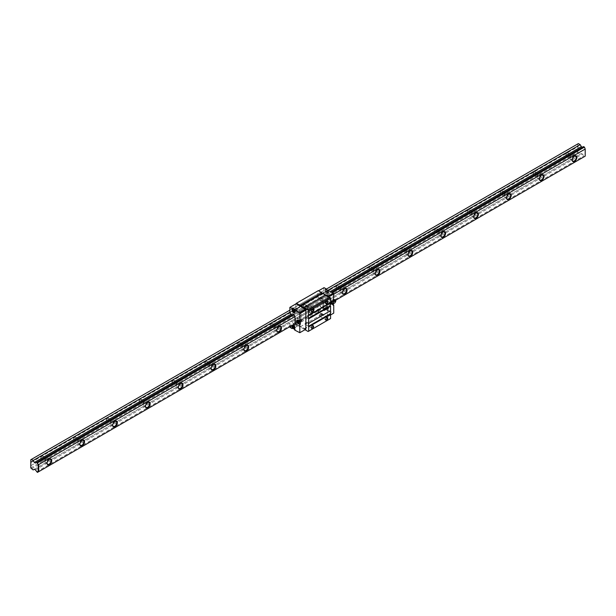 <?xml version="1.0" encoding="UTF-8"?>
<svg xmlns="http://www.w3.org/2000/svg" width="616" height="616" viewBox="0 0 616 616"><rect width="100%" height="100%" fill="white"/><g stroke="black" fill="none" stroke-linecap="round" stroke-linejoin="round"><path stroke-width="0.46" stroke-dasharray="3.08 2.31" d="M31.077 462.447L578.085 146.631L577.816 152.129L578.362 153.076L580.195 154.131L581.342 153.469L582.397 154.077L584.445 156.587L585.2 156.148L585.2 148.417M31.077 465.542L578.085 149.726M534.326 172.026A1.74 1.009 120 0 0 533.194 173.558A1.74 1.009 120 0 0 533.456 174.952A1.74 1.009 120 0 0 535.196 173.943A1.74 1.009 120 0 0 535.196 171.933A1.74 1.009 120 0 0 534.326 172.026M501.509 190.968A1.74 1.009 120 0 0 500.369 192.508A1.74 1.009 120 0 0 500.639 193.901A1.74 1.009 120 0 0 502.379 192.893A1.74 1.009 120 0 0 502.379 190.883A1.74 1.009 120 0 0 501.509 190.968M468.684 209.917A1.74 1.009 120 0 0 467.552 211.457A1.74 1.009 120 0 0 467.813 212.851A1.74 1.009 120 0 0 469.554 211.842A1.74 1.009 120 0 0 469.554 209.833A1.74 1.009 120 0 0 468.684 209.917M435.866 228.867A1.74 1.009 120 0 0 434.727 230.399A1.74 1.009 120 0 0 434.996 231.801A1.74 1.009 120 0 0 436.736 230.792A1.74 1.009 120 0 0 436.736 228.782A1.74 1.009 120 0 0 435.866 228.867M403.041 247.817A1.74 1.009 120 0 0 401.909 249.349A1.74 1.009 120 0 0 402.171 250.743A1.74 1.009 120 0 0 403.911 249.742A1.74 1.009 120 0 0 403.911 247.732A1.74 1.009 120 0 0 403.041 247.817M370.224 266.767A1.74 1.009 120 0 0 369.084 268.299A1.74 1.009 120 0 0 369.354 269.692A1.74 1.009 120 0 0 371.094 268.692A1.74 1.009 120 0 0 371.094 266.682A1.74 1.009 120 0 0 370.224 266.767M337.399 285.716A1.74 1.009 120 0 0 336.267 287.249A1.74 1.009 120 0 0 336.529 288.642A1.74 1.009 120 0 0 338.269 287.641A1.74 1.009 120 0 0 338.269 285.632A1.74 1.009 120 0 0 337.399 285.716M304.581 304.666A1.74 1.009 120 0 0 303.442 306.198A1.74 1.009 120 0 0 303.711 307.592A1.74 1.009 120 0 0 305.451 306.591A1.74 1.009 120 0 0 305.451 304.581A1.74 1.009 120 0 0 304.581 304.666M271.764 323.616A1.74 1.009 120 0 0 270.624 325.148A1.74 1.009 120 0 0 270.894 326.542A1.74 1.009 120 0 0 272.634 325.541A1.74 1.009 120 0 0 272.634 323.531A1.74 1.009 120 0 0 271.764 323.616M238.939 342.565A1.74 1.009 120 0 0 237.799 344.098A1.74 1.009 120 0 0 238.069 345.491A1.74 1.009 120 0 0 239.809 344.49A1.74 1.009 120 0 0 239.809 342.473A1.74 1.009 120 0 0 238.939 342.565M206.121 361.515A1.74 1.009 120 0 0 204.982 363.047A1.74 1.009 120 0 0 205.251 364.441A1.74 1.009 120 0 0 206.991 363.432A1.74 1.009 120 0 0 206.991 361.423A1.74 1.009 120 0 0 206.121 361.515M173.296 380.465A1.74 1.009 120 0 0 172.157 381.997A1.74 1.009 120 0 0 172.426 383.391A1.74 1.009 120 0 0 174.166 382.382A1.74 1.009 120 0 0 174.166 380.372A1.74 1.009 120 0 0 173.296 380.465M140.479 399.407A1.74 1.009 120 0 0 139.339 400.947A1.74 1.009 120 0 0 139.609 402.34A1.74 1.009 120 0 0 141.349 401.332A1.74 1.009 120 0 0 141.349 399.322A1.74 1.009 120 0 0 140.479 399.407M107.654 418.356A1.74 1.009 120 0 0 106.522 419.896A1.74 1.009 120 0 0 106.784 421.29A1.74 1.009 120 0 0 108.524 420.281A1.74 1.009 120 0 0 108.524 418.272A1.74 1.009 120 0 0 107.654 418.356M74.836 437.306A1.74 1.009 120 0 0 73.697 438.838A1.74 1.009 120 0 0 73.966 440.24A1.74 1.009 120 0 0 75.706 439.231A1.74 1.009 120 0 0 75.706 437.221A1.74 1.009 120 0 0 74.836 437.306M42.011 456.256A1.74 1.009 120 0 0 40.879 457.788A1.74 1.009 120 0 0 41.141 459.182A1.74 1.009 120 0 0 42.881 458.181A1.74 1.009 120 0 0 42.881 456.171A1.74 1.009 120 0 0 42.011 456.256M567.151 153.076A1.74 1.009 120 0 0 566.012 154.608A1.74 1.009 120 0 0 566.281 156.002A1.74 1.009 120 0 0 568.021 154.993A1.74 1.009 120 0 0 568.021 152.984A1.74 1.009 120 0 0 567.151 153.076M538.707 174.551A1.74 1.009 -60 0 1 539.577 174.459A1.74 1.009 -60 0 1 539.577 176.469A1.74 1.009 -60 0 1 537.83 177.477A1.74 1.009 -60 0 1 537.568 176.084A1.74 1.009 -60 0 1 538.707 174.551M539.393 178.886A2.903 1.679 -60 0 1 539.385 178.732A2.903 1.679 -60 0 1 541.441 175.183A2.903 1.679 -60 0 1 541.572 175.106M506.93 196.358A2.903 1.679 -60 0 1 504.435 197.428A2.903 1.679 -60 0 1 503.988 195.11A2.903 1.679 -60 0 1 505.882 192.554A2.903 1.679 -60 0 1 507.33 192.408A2.903 1.679 -60 0 1 507.646 195.103M505.882 193.501A1.74 1.009 -60 0 1 506.752 193.409A1.74 1.009 -60 0 1 506.752 195.418A1.74 1.009 -60 0 1 505.012 196.427A1.74 1.009 -60 0 1 504.743 195.033A1.74 1.009 -60 0 1 505.882 193.501M37.43 472.403L584.445 156.587M293.085 323.762L320.982 307.661L321.875 308.177L293.978 324.286L291.938 321.775L319.835 305.667L318.78 305.059L324.794 301.586L317.764 305.644L318.78 305.059L319.835 305.667L321.875 308.177L322.907 307.584L301.024 320.212L301.024 313.113L301.024 320.212L300 320.813L296.897 317.694L318.78 305.059L295.88 318.28L296.897 317.694L297.952 318.303L300 320.813L301.024 320.212L295.01 323.693L335.535 300.292M324.794 301.586L327.897 304.704L321.875 308.177L322.907 307.584L322.907 300.485L301.024 313.113L300 311.334L301.024 313.113L295.01 316.593L333.733 294.232M311.965 313.036A3.288 1.902 -60 0 1 309.64 311.688A3.288 1.902 -60 0 1 311.965 307.669A3.288 1.902 -60 0 1 314.291 309.009A3.288 1.902 -60 0 1 311.965 313.036M36.537 471.887L583.545 156.064M35.382 469.892L582.397 154.077M34.327 469.284L581.342 153.469M33.179 469.946L580.195 154.131M31.347 468.892L578.362 153.076M30.8 467.944L577.816 152.129M30.8 465.696L577.816 149.881M30.8 461.977L577.816 146.154L578.085 146.631M30.8 459.728L577.816 143.913L577.816 146.154M578.362 143.597L577.816 143.913M289.866 310.164L326.033 289.281M289.866 312.274L293.154 310.379M293.447 310.21L327.75 290.405M327.897 304.704L322.907 307.584L322.907 300.485L320.982 298.183L319.835 298.845L318.78 298.236L296.897 310.872L295.88 309.116L295.88 303.904L295.88 309.116L296.897 310.872L297.952 311.48L299.099 310.818L300 311.334L299.099 310.818L297.952 311.48L296.897 310.872L290.875 314.345L330.592 291.414M583.545 146.593L35.382 463.07M293.085 314.291L331.647 292.022M328.921 304.111L328.921 297.012L322.907 300.485L321.875 298.706L293.978 314.807L332.548 292.546M572.21 159.937A2.903 1.679 -60 0 1 572.21 159.783A2.903 1.679 -60 0 1 574.258 156.233A2.903 1.679 -60 0 1 574.389 156.156M572.572 158.458A2.903 1.679 -60 0 1 570.077 159.536A2.903 1.679 -60 0 1 569.631 157.211A2.903 1.679 -60 0 1 571.525 154.655A2.903 1.679 -60 0 1 572.972 154.508A2.903 1.679 -60 0 1 573.288 157.203M571.525 155.602A1.74 1.009 -60 0 1 572.395 155.517A1.74 1.009 -60 0 1 572.395 157.527A1.74 1.009 -60 0 1 570.655 158.528A1.74 1.009 -60 0 1 570.385 157.134A1.74 1.009 -60 0 1 571.525 155.602M47.078 463.117A2.903 1.679 -60 0 1 47.07 462.97A2.903 1.679 -60 0 1 49.126 459.413A2.903 1.679 -60 0 1 49.257 459.343M47.432 461.638A2.903 1.679 -60 0 1 44.937 462.716A2.903 1.679 -60 0 1 44.498 460.391A2.903 1.679 -60 0 1 46.392 457.834A2.903 1.679 -60 0 1 47.84 457.696A2.903 1.679 -60 0 1 48.156 460.391M46.392 458.781A1.74 1.009 -60 0 1 47.263 458.697A1.74 1.009 -60 0 1 47.263 460.706A1.74 1.009 -60 0 1 45.522 461.715A1.74 1.009 -60 0 1 45.253 460.314A1.74 1.009 -60 0 1 46.392 458.781M79.895 444.167A2.903 1.679 -60 0 1 79.895 444.02A2.903 1.679 -60 0 1 81.943 440.463A2.903 1.679 -60 0 1 82.082 440.394M80.257 442.688A2.903 1.679 -60 0 1 77.762 443.766A2.903 1.679 -60 0 1 77.316 441.441A2.903 1.679 -60 0 1 79.21 438.885A2.903 1.679 -60 0 1 80.657 438.746A2.903 1.679 -60 0 1 80.973 441.441M79.21 439.832A1.74 1.009 -60 0 1 80.08 439.747A1.74 1.009 -60 0 1 80.08 441.757A1.74 1.009 -60 0 1 78.34 442.765A1.74 1.009 -60 0 1 78.07 441.372A1.74 1.009 -60 0 1 79.21 439.832M112.72 425.217A2.903 1.679 -60 0 1 112.713 425.071A2.903 1.679 -60 0 1 114.769 421.513A2.903 1.679 -60 0 1 114.899 421.444M113.075 423.746A2.903 1.679 -60 0 1 110.58 424.817A2.903 1.679 -60 0 1 110.133 422.491A2.903 1.679 -60 0 1 112.035 419.935A2.903 1.679 -60 0 1 113.483 419.796A2.903 1.679 -60 0 1 113.798 422.491M112.035 420.882A1.74 1.009 -60 0 1 112.905 420.797A1.74 1.009 -60 0 1 112.905 422.807A1.74 1.009 -60 0 1 111.165 423.816A1.74 1.009 -60 0 1 110.895 422.422A1.74 1.009 -60 0 1 112.035 420.882M145.538 406.275A2.903 1.679 -60 0 1 145.538 406.121A2.903 1.679 -60 0 1 147.586 402.571A2.903 1.679 -60 0 1 147.717 402.494M145.9 404.797A2.903 1.679 -60 0 1 143.405 405.867A2.903 1.679 -60 0 1 142.958 403.542A2.903 1.679 -60 0 1 144.852 400.985A2.903 1.679 -60 0 1 146.3 400.847A2.903 1.679 -60 0 1 146.616 403.542M144.852 401.94A1.74 1.009 -60 0 1 145.722 401.848A1.74 1.009 -60 0 1 145.722 403.857A1.74 1.009 -60 0 1 143.982 404.866A1.74 1.009 -60 0 1 143.713 403.472A1.74 1.009 -60 0 1 144.852 401.94M178.363 387.325A2.903 1.679 -60 0 1 178.355 387.171A2.903 1.679 -60 0 1 180.411 383.622A2.903 1.679 -60 0 1 180.542 383.545M178.717 385.847A2.903 1.679 -60 0 1 176.222 386.917A2.903 1.679 -60 0 1 175.776 384.6A2.903 1.679 -60 0 1 177.67 382.043A2.903 1.679 -60 0 1 179.125 381.897A2.903 1.679 -60 0 1 179.441 384.592M177.67 382.99A1.74 1.009 -60 0 1 178.548 382.898A1.74 1.009 -60 0 1 178.548 384.908A1.74 1.009 -60 0 1 176.8 385.916A1.74 1.009 -60 0 1 176.538 384.523A1.74 1.009 -60 0 1 177.67 382.99M211.18 368.376A2.903 1.679 -60 0 1 211.18 368.222A2.903 1.679 -60 0 1 213.228 364.672A2.903 1.679 -60 0 1 213.359 364.595M211.534 366.897A2.903 1.679 -60 0 1 209.047 367.975A2.903 1.679 -60 0 1 208.601 365.65A2.903 1.679 -60 0 1 210.495 363.094A2.903 1.679 -60 0 1 211.942 362.947A2.903 1.679 -60 0 1 212.258 365.642M210.495 364.041A1.74 1.009 -60 0 1 211.365 363.956A1.74 1.009 -60 0 1 211.365 365.966A1.74 1.009 -60 0 1 209.625 366.967A1.74 1.009 -60 0 1 209.355 365.573A1.74 1.009 -60 0 1 210.495 364.041M244.005 349.426A2.903 1.679 -60 0 1 243.998 349.272A2.903 1.679 -60 0 1 246.054 345.722A2.903 1.679 -60 0 1 246.184 345.653M244.36 347.948A2.903 1.679 -60 0 1 241.865 349.026A2.903 1.679 -60 0 1 241.418 346.7A2.903 1.679 -60 0 1 243.312 344.144A2.903 1.679 -60 0 1 244.768 343.998A2.903 1.679 -60 0 1 245.083 346.692M243.312 345.091A1.74 1.009 -60 0 1 244.182 345.006A1.74 1.009 -60 0 1 244.182 347.016A1.74 1.009 -60 0 1 242.442 348.017A1.74 1.009 -60 0 1 242.18 346.623A1.74 1.009 -60 0 1 243.312 345.091M276.823 330.476A2.903 1.679 -60 0 1 276.823 330.322A2.903 1.679 -60 0 1 278.871 326.773A2.903 1.679 -60 0 1 279.002 326.703M277.177 328.998A2.903 1.679 -60 0 1 274.682 330.076A2.903 1.679 -60 0 1 274.243 327.75A2.903 1.679 -60 0 1 276.137 325.194A2.903 1.679 -60 0 1 277.585 325.048A2.903 1.679 -60 0 1 277.901 327.75M276.137 326.141A1.74 1.009 -60 0 1 277.007 326.056A1.74 1.009 -60 0 1 277.007 328.066A1.74 1.009 -60 0 1 275.267 329.067A1.74 1.009 -60 0 1 274.998 327.673A1.74 1.009 -60 0 1 276.137 326.141M311.696 307.823A2.903 1.679 -60 0 1 313.144 307.677A2.903 1.679 -60 0 1 313.59 310.002A2.903 1.679 -60 0 1 311.696 312.558A2.903 1.679 -60 0 1 310.241 312.705A2.903 1.679 -60 0 1 309.64 311.373A2.903 1.679 -60 0 1 311.696 307.823L311.965 307.669M308.955 306.244A2.903 1.679 -60 0 1 310.41 306.098A2.903 1.679 -60 0 1 310.41 309.448A2.903 1.679 -60 0 1 307.507 311.126A2.903 1.679 -60 0 1 307.061 308.801A2.903 1.679 -60 0 1 308.955 306.244M308.955 307.192A1.74 1.009 -60 0 1 309.825 307.107A1.74 1.009 -60 0 1 309.825 309.116A1.74 1.009 -60 0 1 308.085 310.118A1.74 1.009 -60 0 1 307.823 308.724A1.74 1.009 -60 0 1 308.955 307.192M342.465 292.577A2.903 1.679 -60 0 1 342.465 292.431A2.903 1.679 -60 0 1 344.513 288.873A2.903 1.679 -60 0 1 344.644 288.804M342.819 291.099A2.903 1.679 -60 0 1 340.325 292.176A2.903 1.679 -60 0 1 339.886 289.851A2.903 1.679 -60 0 1 341.78 287.295A2.903 1.679 -60 0 1 343.228 287.148A2.903 1.679 -60 0 1 343.543 289.851M341.78 288.242A1.74 1.009 -60 0 1 342.65 288.157A1.74 1.009 -60 0 1 342.65 290.167A1.74 1.009 -60 0 1 340.91 291.168A1.74 1.009 -60 0 1 340.64 289.774A1.74 1.009 -60 0 1 341.78 288.242M375.29 273.627A2.903 1.679 -60 0 1 375.283 273.481A2.903 1.679 -60 0 1 377.331 269.923A2.903 1.679 -60 0 1 377.469 269.854M375.645 272.149A2.903 1.679 -60 0 1 373.15 273.227A2.903 1.679 -60 0 1 372.703 270.901A2.903 1.679 -60 0 1 374.597 268.345A2.903 1.679 -60 0 1 376.053 268.199A2.903 1.679 -60 0 1 376.368 270.901M374.597 269.292A1.74 1.009 -60 0 1 375.467 269.207A1.74 1.009 -60 0 1 375.467 271.217A1.74 1.009 -60 0 1 373.727 272.226A1.74 1.009 -60 0 1 373.465 270.824A1.74 1.009 -60 0 1 374.597 269.292M408.108 254.678A2.903 1.679 -60 0 1 408.1 254.531A2.903 1.679 -60 0 1 410.156 250.974A2.903 1.679 -60 0 1 410.287 250.905M408.462 253.199A2.903 1.679 -60 0 1 405.967 254.277A2.903 1.679 -60 0 1 405.528 251.952A2.903 1.679 -60 0 1 407.422 249.395A2.903 1.679 -60 0 1 408.87 249.257A2.903 1.679 -60 0 1 409.186 251.952M407.422 250.342A1.74 1.009 -60 0 1 408.293 250.258A1.74 1.009 -60 0 1 408.293 252.267A1.74 1.009 -60 0 1 406.552 253.276A1.74 1.009 -60 0 1 406.283 251.875A1.74 1.009 -60 0 1 407.422 250.342M440.933 235.728A2.903 1.679 -60 0 1 440.925 235.582A2.903 1.679 -60 0 1 442.973 232.024A2.903 1.679 -60 0 1 443.112 231.955M441.287 234.257A2.903 1.679 -60 0 1 438.792 235.327A2.903 1.679 -60 0 1 438.346 233.002A2.903 1.679 -60 0 1 440.24 230.446A2.903 1.679 -60 0 1 441.695 230.307A2.903 1.679 -60 0 1 442.003 233.002M440.24 231.393A1.74 1.009 -60 0 1 441.11 231.308A1.74 1.009 -60 0 1 441.11 233.318A1.74 1.009 -60 0 1 439.37 234.326A1.74 1.009 -60 0 1 439.1 232.933A1.74 1.009 -60 0 1 440.24 231.393M473.75 216.778A2.903 1.679 -60 0 1 473.743 216.632A2.903 1.679 -60 0 1 475.798 213.074A2.903 1.679 -60 0 1 475.929 213.005M474.104 215.307A2.903 1.679 -60 0 1 471.61 216.378A2.903 1.679 -60 0 1 471.163 214.052A2.903 1.679 -60 0 1 473.065 211.496A2.903 1.679 -60 0 1 474.512 211.357A2.903 1.679 -60 0 1 474.828 214.052M473.065 212.443A1.74 1.009 -60 0 1 473.935 212.358A1.74 1.009 -60 0 1 473.935 214.368A1.74 1.009 -60 0 1 472.195 215.377A1.74 1.009 -60 0 1 471.925 213.983A1.74 1.009 -60 0 1 473.065 212.443M506.568 197.836A2.903 1.679 -60 0 1 506.568 197.682A2.903 1.679 -60 0 1 508.616 194.132A2.903 1.679 -60 0 1 508.747 194.055M539.747 177.408A2.903 1.679 -60 0 1 537.252 178.478A2.903 1.679 -60 0 1 536.805 176.161A2.903 1.679 -60 0 1 538.707 173.604A2.903 1.679 -60 0 1 540.155 173.458A2.903 1.679 -60 0 1 540.471 176.153M306.945 322.853A1.255 0.724 120 0 0 306.683 322.276A1.255 0.724 120 0 0 306.06 322.337A1.255 0.724 120 0 0 305.236 323.446A1.255 0.724 120 0 0 305.428 324.447A1.255 0.724 120 0 0 306.398 324.108A1.255 0.724 120 0 0 306.945 322.853M321.167 298.213A1.255 0.724 120 0 0 320.905 297.644A1.255 0.724 120 0 0 320.281 297.705A1.255 0.724 120 0 0 319.458 298.806A1.255 0.724 120 0 0 319.65 299.815A1.255 0.724 120 0 0 320.62 299.476A1.255 0.724 120 0 0 321.167 298.213M321.167 314.637A1.255 0.724 120 0 0 320.905 314.068A1.255 0.724 120 0 0 320.281 314.129A1.255 0.724 120 0 0 319.458 315.23A1.255 0.724 120 0 0 319.65 316.239A1.255 0.724 120 0 0 320.62 315.9A1.255 0.724 120 0 0 321.167 314.637M306.945 306.429A1.255 0.724 120 0 0 306.683 305.852A1.255 0.724 120 0 0 306.06 305.913A1.255 0.724 120 0 0 305.236 307.022A1.255 0.724 120 0 0 305.428 308.023A1.255 0.724 120 0 0 306.398 307.692A1.255 0.724 120 0 0 306.945 306.429M291.938 321.775L290.875 321.167L296.897 317.694L295.88 318.28L295.88 323.8L296.427 324.748L305.012 329.706M328.636 310.502L328.089 310.818L328.089 308.862L328.636 308.547L328.636 310.502L333.456 313.282L327.442 316.755L318.041 311.326L317.764 305.644L317.764 311.172L318.31 312.12L330.014 318.88L330.561 318.564M328.921 297.012L326.996 294.71L319.835 298.845L318.78 298.236L317.764 296.488L323.785 293.008L324.794 294.764L318.78 298.236L317.764 296.488L317.764 290.96L318.31 290.644M303.981 307.823L326.026 295.095M308.139 331.508L330.014 318.88M304.142 329.206L326.026 316.57M303.981 328.921L325.856 316.285M300.315 326.803L322.199 314.168M300.154 326.896L322.029 314.268M296.427 324.748L318.31 312.12M295.88 323.8L317.764 311.172M289.866 312.589L317.764 296.488L317.764 291.276L323.785 287.803L323.785 293.008M295.88 303.588L317.764 290.96M311.426 311.165A1.255 0.724 -60 0 1 311.419 311.057A1.255 0.724 -60 0 1 312.304 309.525A1.255 0.724 -60 0 1 312.404 309.471M311.426 327.589A1.255 0.724 -60 0 1 311.419 327.481A1.255 0.724 -60 0 1 312.304 325.941A1.255 0.724 -60 0 1 312.404 325.895M325.648 319.381A1.255 0.724 -60 0 1 325.641 319.273A1.255 0.724 -60 0 1 326.526 317.733A1.255 0.724 -60 0 1 326.626 317.687M325.648 302.957A1.255 0.724 -60 0 1 325.641 302.849A1.255 0.724 -60 0 1 326.526 301.309A1.255 0.724 -60 0 1 326.626 301.262M323.785 310.618A0.955 0.547 -120 0 0 324.255 310.672A0.955 0.547 -120 0 0 324.401 309.91A0.955 0.547 -120 0 0 323.785 309.07A0.955 0.547 -120 0 0 323.308 309.024A0.955 0.547 -120 0 0 323.161 309.786A0.955 0.547 -120 0 0 323.785 310.618M327.442 316.755L327.442 296.542L327.989 296.227M327.712 297.02L328.536 296.542M327.442 296.542L318.041 291.114L318.588 290.798M326.033 289.42L326.033 290.744A1.84 1.063 -120 0 0 326.842 292.6A1.84 1.063 -120 0 0 328.259 293.093A1.84 1.063 -120 0 0 328.636 292.246L328.636 290.29M333.733 301.74L332.039 300.77A1.948 1.124 -120 0 0 331.069 300.67A1.948 1.124 -120 0 0 330.769 302.233A1.948 1.124 -120 0 0 332.039 303.95L333.187 304.612M328.636 308.547A1.84 1.063 -120 0 0 327.835 306.691A1.84 1.063 -120 0 0 326.418 306.198A1.84 1.063 -120 0 0 326.033 307.038L326.033 309.001L323.785 307.384L323.785 302.171M325.849 295.372L324.794 294.764M318.041 311.326L324.055 307.854M328.089 308.862A1.84 1.063 -120 0 0 327.288 307.007A1.84 1.063 -120 0 0 325.872 306.514A1.84 1.063 -120 0 0 325.487 307.353L325.487 309.317L326.033 309.001M325.487 309.317L328.089 310.818M327.712 316.601L330.561 314.953M317.764 310.857L323.785 307.384M327.897 295.226L321.875 298.706L320.982 298.183L326.996 294.71M325.849 302.194L319.835 305.667L320.982 307.661L326.996 304.189M333.187 302.063L331.493 301.085A1.948 1.124 -120 0 0 330.522 300.985A1.948 1.124 -120 0 0 330.222 302.548A1.948 1.124 -120 0 0 331.493 304.265L333.187 305.243M331.493 303.626A1.163 0.67 -120 0 0 332.317 303.149A1.163 0.67 -120 0 0 331.493 301.725A1.163 0.67 -120 0 0 330.676 302.202A1.163 0.67 -120 0 0 331.493 303.626L331.346 303.534A0.955 0.547 -120 0 0 331.824 303.588A0.955 0.547 -120 0 0 331.97 302.826A0.955 0.547 -120 0 0 331.346 301.986A0.955 0.547 -120 0 0 330.869 301.94A0.955 0.547 -120 0 0 330.676 302.371A0.955 0.547 -120 0 0 331.346 303.534L331.493 303.626M328.759 303.48A0.955 0.547 -120 0 0 328.282 303.434A0.955 0.547 -120 0 0 328.135 304.196A0.955 0.547 -120 0 0 328.759 305.028A0.955 0.547 -120 0 0 329.237 305.082A0.955 0.547 -120 0 0 329.383 304.319A0.955 0.547 -120 0 0 328.759 303.48M326.788 309.055A1.163 0.67 -120 0 0 327.612 308.577A1.163 0.67 -120 0 0 326.788 307.161A1.163 0.67 -120 0 0 325.972 307.63A1.163 0.67 -120 0 0 326.788 309.055L326.642 308.97A0.955 0.547 -120 0 0 327.119 309.016A0.955 0.547 -120 0 0 327.265 308.254A0.955 0.547 -120 0 0 326.642 307.415A0.955 0.547 -120 0 0 326.164 307.369A0.955 0.547 -120 0 0 325.972 307.808A0.955 0.547 -120 0 0 326.642 308.97L326.788 309.055M325.487 289.104L325.487 291.06A1.84 1.063 -120 0 0 326.295 292.916A1.84 1.063 -120 0 0 327.712 293.409A1.84 1.063 -120 0 0 328.089 292.562L328.089 290.606M326.788 292.762A1.163 0.67 -120 0 0 327.612 292.284A1.163 0.67 -120 0 0 326.788 290.868A1.163 0.67 -120 0 0 325.972 291.337A1.163 0.67 -120 0 0 326.788 292.762L326.642 292.677A0.955 0.547 -120 0 0 327.119 292.723A0.955 0.547 -120 0 0 327.265 291.961A0.955 0.547 -120 0 0 326.642 291.122A0.955 0.547 -120 0 0 326.164 291.075A0.955 0.547 -120 0 0 325.972 291.507A0.955 0.547 -120 0 0 326.642 292.677L326.788 292.762M323.785 292.769A0.955 0.547 -120 0 0 323.308 292.723A0.955 0.547 -120 0 0 323.161 293.486A0.955 0.547 -120 0 0 323.785 294.325A0.955 0.547 -120 0 0 324.255 294.371A0.955 0.547 -120 0 0 324.401 293.609A0.955 0.547 -120 0 0 323.785 292.769M296.981 308.246A0.955 0.547 60 0 1 297.597 309.086A0.955 0.547 60 0 1 297.451 309.848A0.955 0.547 60 0 1 296.981 309.802A0.955 0.547 60 0 1 296.358 308.963A0.955 0.547 60 0 1 296.504 308.2A0.955 0.547 60 0 1 296.981 308.246M305.836 329.229L296.157 323.962L295.88 318.28L290.875 321.167M305.559 329.391L299.545 332.863M292.816 325.695A1.84 1.063 60 0 1 293.047 325.464A1.84 1.063 60 0 1 294.471 325.956A1.84 1.063 60 0 1 295.272 327.804L295.272 329.768L294.725 330.084M295.272 329.768L294.725 329.452M296.157 323.962L290.144 327.435M289.866 326.657L289.866 321.752M289.866 307.384L296.157 303.75M295.88 323.485L289.866 326.965M297.466 320.158A1.948 1.124 60 0 1 297.697 319.935A1.948 1.124 60 0 1 298.675 320.035L300.362 321.005M298.752 320.728A0.955 0.547 60 0 1 298.822 320.759L298.822 320.759A0.955 0.547 60 0 1 299.491 321.929A0.955 0.547 60 0 1 299.491 322.006M301.409 320.82A0.955 0.547 60 0 1 300.785 319.981A0.955 0.547 60 0 1 300.931 319.219A0.955 0.547 60 0 1 301.409 319.265A0.955 0.547 60 0 1 302.033 320.104A0.955 0.547 60 0 1 301.886 320.867A0.955 0.547 60 0 1 301.409 320.82M295.272 309.555L295.272 311.511A1.84 1.063 60 0 1 294.887 312.358A1.84 1.063 60 0 1 294.571 312.443M294.725 310.826A1.163 0.67 60 0 1 294.787 311.234A1.163 0.67 60 0 1 294.725 311.565M293.616 325.995A1.163 0.67 60 0 1 293.971 326.11L293.971 326.11A1.163 0.67 60 0 1 294.787 327.527A1.163 0.67 60 0 1 294.71 327.889M293.755 326.11A0.955 0.547 60 0 1 294.117 326.195L294.117 326.195A0.955 0.547 60 0 1 294.787 327.358A0.955 0.547 60 0 1 294.679 327.72M296.981 326.095A0.955 0.547 60 0 1 296.358 325.256A0.955 0.547 60 0 1 296.504 324.493A0.955 0.547 60 0 1 296.981 324.54A0.955 0.547 60 0 1 297.597 325.379A0.955 0.547 60 0 1 297.451 326.141A0.955 0.547 60 0 1 296.981 326.095M294.048 309.863A0.955 0.547 60 0 1 294.117 309.902L294.117 309.902A0.955 0.547 60 0 1 294.787 311.065A0.955 0.547 60 0 1 294.725 311.357M334.95 299.684A1.24 0.716 -120 0 0 334.065 300.177A1.24 0.716 -120 0 0 334.942 301.701A1.24 0.716 -120 0 0 335.812 301.178M333.733 299.653A1.856 1.07 -120 0 0 333.025 299.645A1.856 1.07 -120 0 0 332.625 300.508A1.856 1.07 -120 0 0 333.433 302.379A1.856 1.07 -120 0 0 334.865 302.872M333.225 302.04A1.856 1.07 -120 0 0 331.223 300.685L333.01 299.661A1.856 1.07 -120 0 0 333.01 299.661L333.733 299.43M331.223 300.685A1.856 1.07 -120 0 0 330.838 301.54A1.856 1.07 -120 0 0 332.147 303.811A1.856 1.07 -120 0 0 333.079 303.904A1.856 1.07 -120 0 0 333.187 303.827L333.079 303.904M334.396 300.007L334.942 301.416L335.489 301.363L334.942 299.954L333.572 300.477L333.572 301.209L334.396 300.731M333.187 302.587A1.702 0.986 -120 0 0 331.855 300.877A1.702 0.986 -120 0 0 330.838 301.663A1.702 0.986 -120 0 0 332.039 303.75A1.702 0.986 -120 0 0 333.187 303.457M331.223 301.886A1.163 0.67 -120 0 0 331.724 303.057A1.163 0.67 -120 0 0 332.625 303.365A1.163 0.67 -120 0 0 332.625 302.025A1.163 0.67 -120 0 0 331.462 301.355A1.163 0.67 -120 0 0 331.223 301.886M330.291 304.312A1.163 0.67 -120 0 0 329.791 303.149A1.163 0.67 -120 0 0 328.89 302.833A1.163 0.67 -120 0 0 328.651 303.365A1.163 0.67 -120 0 0 329.475 304.789A1.163 0.67 -120 0 0 330.053 304.843A1.163 0.67 -120 0 0 330.291 304.312M329.96 304.312A0.924 0.531 -120 0 0 329.306 303.188A0.924 0.531 -120 0 0 328.651 303.565A0.924 0.531 -120 0 0 329.306 304.689A0.924 0.531 -120 0 0 329.96 304.312M333.572 301.209L334.118 301.886L334.942 301.416M334.118 301.886L335.489 301.363M334.665 301.84L334.665 301.108L335.489 300.639M334.665 301.108L334.118 300.431L334.942 299.954M334.118 300.431L333.572 300.477M331.493 301.085L332.039 300.77M331.493 304.265L332.039 303.95M325.487 307.353L326.033 307.038M328.089 292.562L328.636 292.246M325.487 291.06L326.033 290.744M298.675 320.035L298.129 320.351M295.272 311.511L294.725 311.827M295.272 327.804L294.725 328.12M533.456 174.952L537.83 177.477M535.196 171.933L539.577 174.459M570.077 159.536L572.811 161.115M572.972 154.508L575.714 156.087M566.281 156.002L570.655 158.528M568.021 152.984L572.395 155.517M44.937 462.716L47.671 464.295M47.84 457.696L50.574 459.274M41.141 459.182L45.522 461.715M42.881 456.171L47.263 458.697M77.762 443.766L80.496 445.345M80.657 438.746L83.399 440.325M73.966 440.24L78.34 442.765M75.706 437.221L80.08 439.747M110.58 424.817L113.313 426.395M113.483 419.796L116.216 421.375M106.784 421.29L111.165 423.816M108.524 418.272L112.905 420.797M143.405 405.867L146.138 407.445M146.3 400.847L149.041 402.425M139.609 402.34L143.982 404.866M141.349 399.322L145.722 401.848M176.222 386.917L178.956 388.504M179.125 381.897L181.859 383.475M172.426 383.391L176.8 385.916M174.166 380.372L178.548 382.898M209.047 367.975L211.781 369.554M211.942 362.947L214.684 364.526M205.251 364.441L209.625 366.967M206.991 361.423L211.365 363.956M241.865 349.026L244.598 350.604M244.768 343.998L247.501 345.576M238.069 345.491L242.442 348.017M239.809 342.473L244.182 345.006M274.682 330.076L277.423 331.654M277.585 325.048L280.319 326.626M270.894 326.542L275.267 329.067M272.634 323.531L277.007 326.056M307.507 311.126L310.241 312.705M310.41 306.098L313.144 307.677M303.711 307.592L308.085 310.118M305.451 304.581L309.825 307.107M340.325 292.176L343.066 293.755M343.228 287.148L345.961 288.727M336.529 288.642L340.91 291.168M338.269 285.632L342.65 288.157M373.15 273.227L375.883 274.805M376.053 268.199L378.786 269.785M369.354 269.692L373.727 272.226M371.094 266.682L375.467 269.207M405.967 254.277L408.708 255.856M408.87 249.257L411.603 250.835M402.171 250.743L406.552 253.276M403.911 247.732L408.293 250.258M438.792 235.327L441.526 236.906M441.695 230.307L444.429 231.885M434.996 231.801L439.37 234.326M436.736 228.782L441.11 231.308M471.61 216.378L474.343 217.956M474.512 211.357L477.246 212.936M467.813 212.851L472.195 215.377M469.554 209.833L473.935 212.358M504.435 197.428L507.168 199.006M507.33 192.408L510.071 193.986M500.639 193.901L505.012 196.427M502.379 190.883L506.752 193.409M537.252 178.478L539.986 180.065M540.155 173.458L542.889 175.036M305.428 308.023L311.681 311.634M306.683 305.852L312.936 309.463M305.428 324.447L311.681 328.051M306.683 322.276L312.936 325.879M319.65 316.239L325.903 319.843M320.905 314.068L327.158 317.671M319.65 299.815L325.903 303.418M320.905 297.644L327.158 301.247M331.069 300.67L330.522 300.985M329.237 305.082L331.824 303.588M328.282 303.434L330.869 301.94M326.418 306.198L325.872 306.514M328.259 293.093L327.712 293.409M324.255 294.371L327.119 292.723M323.308 292.723L326.164 291.075M324.255 310.672L327.119 309.016M323.308 309.024L326.164 307.369M297.151 320.251L297.697 319.935M300.931 319.219L298.344 320.713M301.886 320.867L299.299 322.361M294.34 312.674L294.887 312.358M292.5 325.779L293.047 325.464M296.504 324.493L293.639 326.149M297.451 326.141L294.594 327.797M296.504 308.2L293.639 309.848M297.451 309.848L294.594 311.496M330.053 304.843L332.625 303.365M328.89 302.833L331.462 301.355"/><path stroke-width="0.92" d="M38.184 471.964L38.184 464.233L36.537 462.408L35.382 463.07L34.327 462.462L33.179 460.475L31.347 459.413L30.8 459.728L30.8 467.944L33.179 469.946L34.327 469.284L35.382 469.892L37.43 472.403L293.978 324.286M541.71 180.388A3.288 1.902 -60 0 1 539.385 179.048A3.288 1.902 -60 0 1 541.71 175.021A3.288 1.902 -60 0 1 544.036 176.361A3.288 1.902 -60 0 1 541.71 180.388M541.572 175.106A2.903 1.679 -60 0 1 542.889 175.036A2.903 1.679 -60 0 1 543.335 177.362A2.903 1.679 -60 0 1 541.441 179.918A2.903 1.679 -60 0 1 539.986 180.065A2.903 1.679 -60 0 1 539.393 178.886M507.646 195.103A2.903 1.679 -60 0 1 506.93 196.358M335.535 300.292L585.2 156.148L585.2 149.049L333.733 294.232M37.43 462.924L293.978 314.807L295.01 316.593L38.731 464.549L38.731 471.648M508.893 199.338A3.288 1.902 -60 0 1 506.568 197.998A3.288 1.902 -60 0 1 508.893 193.971A3.288 1.902 -60 0 1 511.218 195.311A3.288 1.902 -60 0 1 508.893 199.338M476.068 218.287A3.288 1.902 -60 0 1 473.743 216.947A3.288 1.902 -60 0 1 476.068 212.92A3.288 1.902 -60 0 1 478.393 214.26A3.288 1.902 -60 0 1 476.068 218.287M443.25 237.237A3.288 1.902 -60 0 1 440.925 235.897A3.288 1.902 -60 0 1 443.25 231.87A3.288 1.902 -60 0 1 445.576 233.21A3.288 1.902 -60 0 1 443.25 237.237M410.425 256.187A3.288 1.902 -60 0 1 408.1 254.847A3.288 1.902 -60 0 1 410.425 250.82A3.288 1.902 -60 0 1 412.751 252.16A3.288 1.902 -60 0 1 410.425 256.187M377.608 275.136A3.288 1.902 -60 0 1 375.283 273.797A3.288 1.902 -60 0 1 377.608 269.77A3.288 1.902 -60 0 1 379.933 271.109A3.288 1.902 -60 0 1 377.608 275.136M344.791 294.086A3.288 1.902 -60 0 1 342.465 292.746A3.288 1.902 -60 0 1 344.783 288.719A3.288 1.902 -60 0 1 347.108 290.059A3.288 1.902 -60 0 1 344.791 294.086M279.148 331.986A3.288 1.902 -60 0 1 276.823 330.638A3.288 1.902 -60 0 1 279.148 326.611A3.288 1.902 -60 0 1 281.474 327.958A3.288 1.902 -60 0 1 279.148 331.986M246.323 350.935A3.288 1.902 -60 0 1 243.998 349.588A3.288 1.902 -60 0 1 246.323 345.561A3.288 1.902 -60 0 1 248.648 346.908A3.288 1.902 -60 0 1 246.323 350.935M213.506 369.885A3.288 1.902 -60 0 1 211.18 368.537A3.288 1.902 -60 0 1 213.506 364.51A3.288 1.902 -60 0 1 215.831 365.858A3.288 1.902 -60 0 1 213.506 369.885M180.68 388.827A3.288 1.902 -60 0 1 178.355 387.487A3.288 1.902 -60 0 1 180.68 383.46A3.288 1.902 -60 0 1 183.006 384.8A3.288 1.902 -60 0 1 180.68 388.827M147.863 407.777A3.288 1.902 -60 0 1 145.538 406.437A3.288 1.902 -60 0 1 147.863 402.41A3.288 1.902 -60 0 1 150.189 403.75A3.288 1.902 -60 0 1 147.863 407.777M115.038 426.726A3.288 1.902 -60 0 1 112.713 425.387A3.288 1.902 -60 0 1 115.038 421.359A3.288 1.902 -60 0 1 117.363 422.699A3.288 1.902 -60 0 1 115.038 426.726M82.221 445.676A3.288 1.902 -60 0 1 79.895 444.336A3.288 1.902 -60 0 1 82.221 440.309A3.288 1.902 -60 0 1 84.546 441.649A3.288 1.902 -60 0 1 82.221 445.676M49.396 464.626A3.288 1.902 -60 0 1 47.07 463.286A3.288 1.902 -60 0 1 49.396 459.259A3.288 1.902 -60 0 1 51.721 460.599A3.288 1.902 -60 0 1 49.396 464.626M574.535 161.446A3.288 1.902 -60 0 1 572.21 160.098A3.288 1.902 -60 0 1 574.535 156.071A3.288 1.902 -60 0 1 576.861 157.419A3.288 1.902 -60 0 1 574.535 161.446M31.347 459.413L289.866 310.164M326.033 289.281L578.362 143.597L580.195 144.66L327.75 290.405M33.179 460.475L289.866 312.274M330.592 291.414L581.342 146.647L580.195 144.66M34.327 462.462L290.875 314.345L289.866 312.589L289.866 307.384L292.123 308.37L292.123 310.325A1.84 1.063 60 0 0 292.923 312.173A1.84 1.063 60 0 0 294.34 312.674A1.84 1.063 60 0 0 294.725 311.827L294.725 309.871L299.815 313.128L299.815 321.321L298.129 320.351A1.948 1.124 60 0 0 297.151 320.251A1.948 1.124 60 0 0 296.85 321.814A1.948 1.124 60 0 0 298.129 323.531L299.815 324.509L299.815 332.709L294.725 330.084L294.725 328.12A1.84 1.063 60 0 0 293.917 326.272A1.84 1.063 60 0 0 292.5 325.779A1.84 1.063 60 0 0 292.123 326.619L292.123 328.582L292.669 328.266L292.669 326.303A1.84 1.063 60 0 1 292.816 325.695M582.397 147.255L581.342 146.647M36.537 462.408L293.085 314.291L293.978 314.807M331.647 292.022L583.545 146.593L584.445 147.109L332.548 292.546M585.2 149.049L584.445 147.109M38.731 464.549L38.184 464.233M574.389 156.156A2.903 1.679 -60 0 1 575.714 156.087A2.903 1.679 -60 0 1 576.153 158.412A2.903 1.679 -60 0 1 574.258 160.969A2.903 1.679 -60 0 1 572.811 161.115A2.903 1.679 -60 0 1 572.21 159.937M573.288 157.203A2.903 1.679 -60 0 1 572.572 158.458M49.257 459.343A2.903 1.679 -60 0 1 50.574 459.274A2.903 1.679 -60 0 1 51.02 461.6A2.903 1.679 -60 0 1 49.126 464.156A2.903 1.679 -60 0 1 47.671 464.295A2.903 1.679 -60 0 1 47.078 463.117M48.156 460.391A2.903 1.679 -60 0 1 47.432 461.638M82.082 440.394A2.903 1.679 -60 0 1 83.399 440.325A2.903 1.679 -60 0 1 83.838 442.65A2.903 1.679 -60 0 1 81.943 445.206A2.903 1.679 -60 0 1 80.496 445.345A2.903 1.679 -60 0 1 79.895 444.167M80.973 441.441A2.903 1.679 -60 0 1 80.257 442.688M114.899 421.444A2.903 1.679 -60 0 1 116.216 421.375A2.903 1.679 -60 0 1 116.663 423.7A2.903 1.679 -60 0 1 114.769 426.257A2.903 1.679 -60 0 1 113.313 426.395A2.903 1.679 -60 0 1 112.72 425.217M113.798 422.491A2.903 1.679 -60 0 1 113.075 423.746M147.717 402.494A2.903 1.679 -60 0 1 149.041 402.425A2.903 1.679 -60 0 1 149.48 404.75A2.903 1.679 -60 0 1 147.586 407.307A2.903 1.679 -60 0 1 146.138 407.445A2.903 1.679 -60 0 1 145.538 406.275M146.616 403.542A2.903 1.679 -60 0 1 145.9 404.797M180.542 383.545A2.903 1.679 -60 0 1 181.859 383.475A2.903 1.679 -60 0 1 182.305 385.801A2.903 1.679 -60 0 1 180.411 388.357A2.903 1.679 -60 0 1 178.956 388.504A2.903 1.679 -60 0 1 178.363 387.325M179.441 384.592A2.903 1.679 -60 0 1 178.717 385.847M213.359 364.595A2.903 1.679 -60 0 1 214.684 364.526A2.903 1.679 -60 0 1 215.123 366.851A2.903 1.679 -60 0 1 213.228 369.408A2.903 1.679 -60 0 1 211.781 369.554A2.903 1.679 -60 0 1 211.18 368.376M212.258 365.642A2.903 1.679 -60 0 1 211.534 366.897M246.184 345.653A2.903 1.679 -60 0 1 247.501 345.576A2.903 1.679 -60 0 1 247.948 347.901A2.903 1.679 -60 0 1 246.054 350.458A2.903 1.679 -60 0 1 244.598 350.604A2.903 1.679 -60 0 1 244.005 349.426M245.083 346.692A2.903 1.679 -60 0 1 244.36 347.948M279.002 326.703A2.903 1.679 -60 0 1 280.319 326.626A2.903 1.679 -60 0 1 280.765 328.952A2.903 1.679 -60 0 1 278.871 331.508A2.903 1.679 -60 0 1 277.423 331.654A2.903 1.679 -60 0 1 276.823 330.476M277.901 327.75A2.903 1.679 -60 0 1 277.177 328.998M344.644 288.804A2.903 1.679 -60 0 1 345.961 288.727A2.903 1.679 -60 0 1 346.408 291.052A2.903 1.679 -60 0 1 344.513 293.609A2.903 1.679 -60 0 1 343.066 293.755A2.903 1.679 -60 0 1 342.465 292.577M343.543 289.851A2.903 1.679 -60 0 1 342.819 291.099M377.469 269.854A2.903 1.679 -60 0 1 378.786 269.785A2.903 1.679 -60 0 1 379.233 272.103A2.903 1.679 -60 0 1 377.331 274.659A2.903 1.679 -60 0 1 375.883 274.805A2.903 1.679 -60 0 1 375.29 273.627M376.368 270.901A2.903 1.679 -60 0 1 375.645 272.149M410.287 250.905A2.903 1.679 -60 0 1 411.603 250.835A2.903 1.679 -60 0 1 412.05 253.161A2.903 1.679 -60 0 1 410.156 255.717A2.903 1.679 -60 0 1 408.708 255.856A2.903 1.679 -60 0 1 408.108 254.678M409.186 251.952A2.903 1.679 -60 0 1 408.462 253.199M443.112 231.955A2.903 1.679 -60 0 1 444.429 231.885A2.903 1.679 -60 0 1 444.868 234.211A2.903 1.679 -60 0 1 442.973 236.767A2.903 1.679 -60 0 1 441.526 236.906A2.903 1.679 -60 0 1 440.933 235.728M442.003 233.002A2.903 1.679 -60 0 1 441.287 234.257M475.929 213.005A2.903 1.679 -60 0 1 477.246 212.936A2.903 1.679 -60 0 1 477.693 215.261A2.903 1.679 -60 0 1 475.798 217.818A2.903 1.679 -60 0 1 474.343 217.956A2.903 1.679 -60 0 1 473.75 216.778M474.828 214.052A2.903 1.679 -60 0 1 474.104 215.307M508.747 194.055A2.903 1.679 -60 0 1 510.071 193.986A2.903 1.679 -60 0 1 510.51 196.311A2.903 1.679 -60 0 1 508.616 198.868A2.903 1.679 -60 0 1 507.168 199.006A2.903 1.679 -60 0 1 506.568 197.836M540.471 176.153A2.903 1.679 -60 0 1 539.747 177.408M330.291 305.736L330.561 306.214L308.685 318.842L308.408 318.372L330.291 305.736L330.291 302.833L308.408 315.469L308.408 318.372M295.88 303.904L296.427 303.272L308.139 310.033L308.685 310.98L308.408 315.469M305.012 329.706L308.139 331.508L308.685 331.192L308.685 326.865L330.561 314.237L330.291 310.857L308.408 323.485L308.685 326.865M308.685 318.842L308.408 323.485M308.685 323.331L330.561 310.695L330.561 306.214M308.685 331.192L330.561 318.564L330.561 314.237M325.856 295.187L318.31 290.644L296.427 303.272M308.685 315.307L330.561 302.672L330.561 298.352L330.014 297.405L326.026 295.095L304.142 307.731M300.154 305.421L322.029 292.793M300.154 305.613L322.029 292.977M308.139 310.033L330.014 297.405M308.685 310.98L330.561 298.352M312.512 311.927A1.548 0.893 -60 0 1 311.419 311.296A1.548 0.893 -60 0 1 312.512 309.401A1.548 0.893 -60 0 1 313.606 310.033A1.548 0.893 -60 0 1 312.512 311.927M326.734 303.719A1.548 0.893 -60 0 1 325.641 303.087A1.548 0.893 -60 0 1 326.734 301.193A1.548 0.893 -60 0 1 327.827 301.825A1.548 0.893 -60 0 1 326.734 303.719M312.404 309.471A1.255 0.724 -60 0 1 312.936 309.463A1.255 0.724 -60 0 1 313.128 310.464A1.255 0.724 -60 0 1 312.304 311.573A1.255 0.724 -60 0 1 311.681 311.634A1.255 0.724 -60 0 1 311.426 311.165M312.404 325.895A1.255 0.724 -60 0 1 312.936 325.879A1.255 0.724 -60 0 1 313.128 326.888A1.255 0.724 -60 0 1 312.304 327.989A1.255 0.724 -60 0 1 311.681 328.051A1.255 0.724 -60 0 1 311.426 327.589M312.512 328.351A1.548 0.893 -60 0 1 311.419 327.72A1.548 0.893 -60 0 1 312.512 325.825A1.548 0.893 -60 0 1 313.606 326.457A1.548 0.893 -60 0 1 312.512 328.351M326.626 317.687A1.255 0.724 -60 0 1 327.158 317.671A1.255 0.724 -60 0 1 327.35 318.672A1.255 0.724 -60 0 1 326.526 319.781A1.255 0.724 -60 0 1 325.903 319.843A1.255 0.724 -60 0 1 325.648 319.381M326.734 320.143A1.548 0.893 -60 0 1 325.641 319.512A1.548 0.893 -60 0 1 326.734 317.617A1.548 0.893 -60 0 1 327.827 318.249A1.548 0.893 -60 0 1 326.734 320.143M326.626 301.262A1.255 0.724 -60 0 1 327.158 301.247A1.255 0.724 -60 0 1 327.35 302.256A1.255 0.724 -60 0 1 326.526 303.357A1.255 0.724 -60 0 1 325.903 303.418A1.255 0.724 -60 0 1 325.648 302.957M308.408 326.395L330.291 313.76M328.536 296.542L333.733 293.547L333.456 293.07L325.487 289.104L326.033 288.788L324.055 287.641L318.588 290.798M327.989 296.227L333.456 293.07M333.187 304.612L333.733 304.928L333.187 305.243L333.733 293.547M330.561 314.953L333.733 313.128L333.733 304.928M326.033 288.788L326.033 289.42M290.144 307.222L296.157 303.75L305.836 309.648L305.836 329.229L299.815 332.709M294.725 329.452L292.669 328.266M292.123 328.582L290.144 327.435L289.866 326.657M290.875 314.345L291.938 314.953M295.01 316.593L295.01 323.693M294.725 309.871L295.272 309.555L292.669 308.054L292.123 308.37M305.559 309.178L299.545 312.651M299.815 324.509L300.362 324.193L298.675 323.215A1.948 1.124 60 0 1 297.466 320.158M305.836 309.648L299.815 313.128M300.362 324.193L300.362 321.005L299.815 321.321M298.675 320.674L298.675 320.674A1.163 0.67 60 0 1 299.491 322.099A1.163 0.67 60 0 1 298.675 322.568A1.163 0.67 60 0 1 297.851 321.152A1.163 0.67 60 0 1 298.675 320.674L298.675 320.674M299.491 322.006A0.955 0.547 60 0 1 299.299 322.361A0.955 0.547 60 0 1 298.822 322.314A0.955 0.547 60 0 1 298.198 321.475A0.955 0.547 60 0 1 298.344 320.713A0.955 0.547 60 0 1 298.752 320.728M294.571 312.443A1.84 1.063 60 0 1 292.669 310.01L292.669 308.054M294.725 311.565A1.163 0.67 60 0 1 293.755 311.55A1.163 0.67 60 0 1 293.154 310.164A1.163 0.67 60 0 1 293.971 309.81L293.971 309.81A1.163 0.67 60 0 1 294.725 310.826M294.71 327.889A1.163 0.67 60 0 1 293.385 327.389A1.163 0.67 60 0 1 293.616 325.995M294.679 327.72A0.955 0.547 60 0 1 294.594 327.797A0.955 0.547 60 0 1 294.117 327.75A0.955 0.547 60 0 1 293.493 326.911A0.955 0.547 60 0 1 293.639 326.149A0.955 0.547 60 0 1 293.755 326.11M294.725 311.357A0.955 0.547 60 0 1 294.594 311.496A0.955 0.547 60 0 1 294.117 311.45A0.955 0.547 60 0 1 293.493 310.61A0.955 0.547 60 0 1 293.639 309.848A0.955 0.547 60 0 1 294.048 309.863M333.225 302.04A1.856 1.07 -120 0 1 333.464 303.057A1.856 1.07 -120 0 1 333.187 303.827L334.865 302.872A1.856 1.07 -120 0 0 334.881 302.864L335.812 301.178A1.24 0.716 -120 0 0 334.95 299.684L333.025 299.645M334.881 302.864A1.856 1.07 -120 0 0 335.096 301.239A1.856 1.07 -120 0 0 333.733 299.653M333.187 303.457A1.702 0.986 -120 0 0 333.248 303.057A1.702 0.986 -120 0 0 333.187 302.587M298.675 323.215L298.129 323.531M292.669 310.01L292.123 310.325M292.669 326.303L292.123 326.619"/></g></svg>
